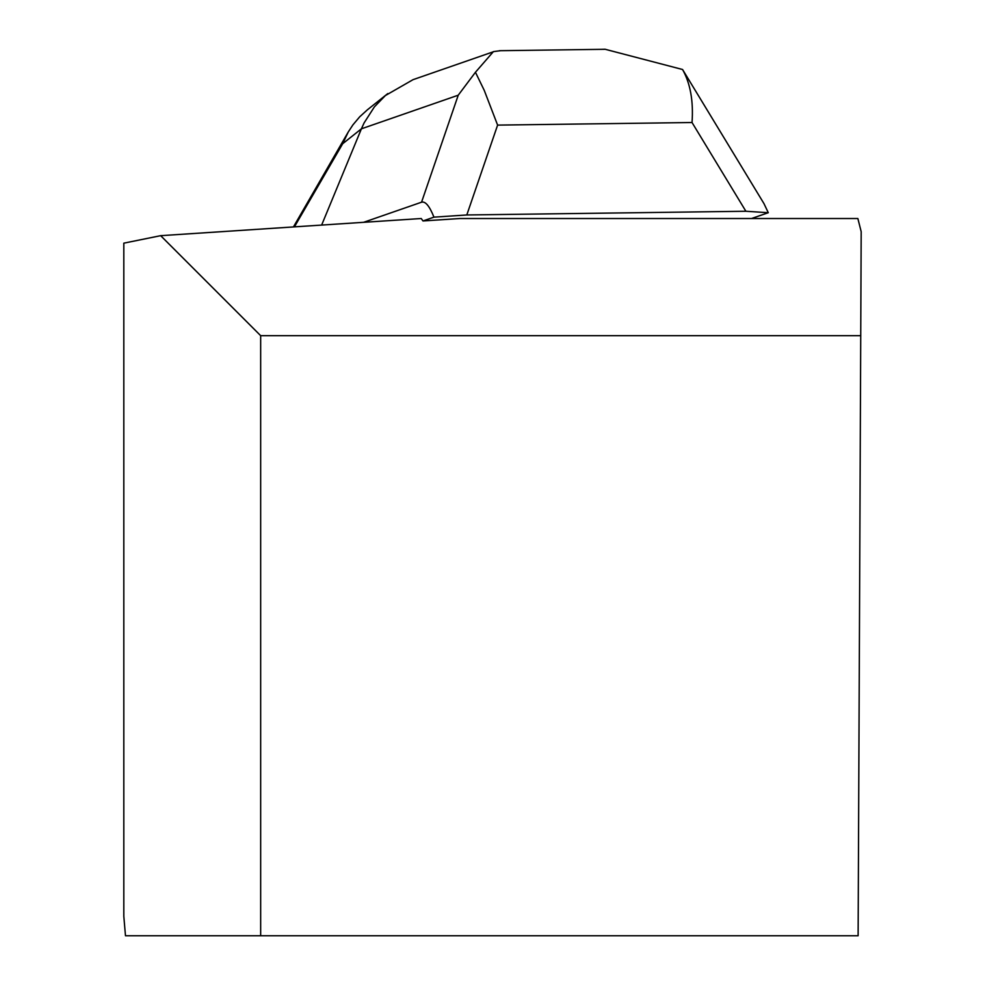 <?xml version="1.0" encoding="UTF-8"?>
<svg xmlns="http://www.w3.org/2000/svg" width="985" height="985" viewBox="0 0 985 985"><rect width="100%" height="100%" fill="white"/><g stroke="black" fill="none" stroke-linecap="round" stroke-linejoin="round"><path stroke-width="1.48" d="M160.666 235.674L421.248 218.522L422.984 220.96L459.97 218.522L857.861 218.522L861.186 231.672L858.12 935.75L125.477 935.75L123.814 916.284L123.814 243.16L160.666 235.674L260.668 335.676L860.742 335.676M260.668 935.75L260.668 335.676M683.147 70.464L763.954 203.587L768.288 212.711L751.53 218.522M422.984 220.96L433.954 217.156C429.534 206.074 425.409 201.088 421.555 202.196L458.234 95.2L361.409 128.813L364.068 122.965L374.374 106.897L385.381 95.557L413.047 79.662L493.436 51.749M363.6 222.314L421.555 202.196M768.288 212.711L745.891 211.258L692.036 122.522C693.538 101.135 690.374 83.466 682.556 69.504L605.061 49.25L601.687 49.336M500.577 50.691L493.399 51.626L475.447 72.262L484.263 90.411L497.61 125.107L466.804 214.964L745.891 211.258M466.804 214.964L433.954 217.156M293.444 226.932L348.161 132.162M321.639 225.085L361.409 128.813L342.681 143.724L348.271 131.965L352.901 124.898L359.673 116.833L367.479 109.729M683.122 70.415L682.556 69.504M475.447 72.262L458.234 95.2M692.036 122.522L497.61 125.107M342.681 143.724L294.416 226.87M499.42 50.703L605.073 49.299M367.577 109.655L387.819 93.55"/></g></svg>
